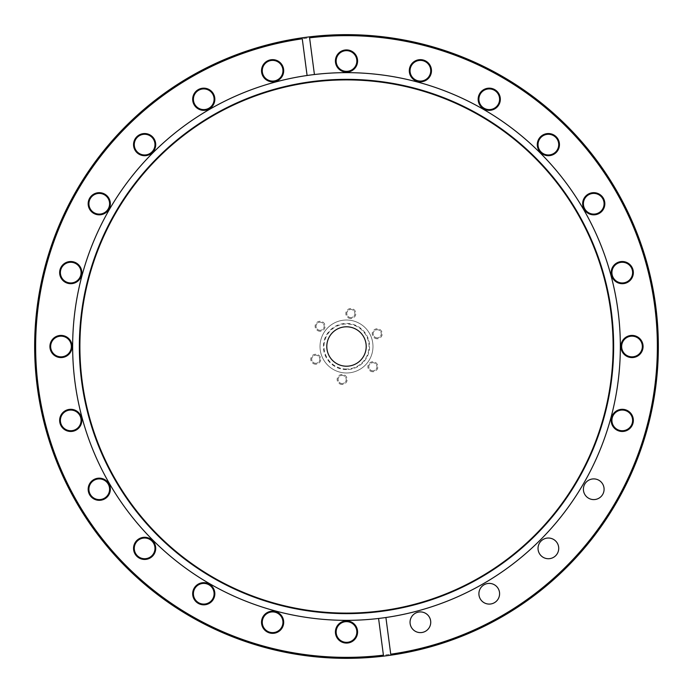 <?xml version="1.0" encoding="UTF-8"?>
<svg xmlns="http://www.w3.org/2000/svg" width="693" height="693" viewBox="0 0 693 693"><rect width="100%" height="100%" fill="white"/><g stroke="black" fill="none" stroke-linecap="round" stroke-linejoin="round"><path stroke-width="0.52" stroke-dasharray="3.46 2.6" d="M372.886 371.734A4.99 4.99 0 0 1 367.896 366.744A4.99 4.99 0 0 1 372.886 361.755A4.99 4.99 0 0 1 377.867 366.744A4.99 4.99 0 0 1 372.886 371.734M372.886 370.807A4.063 4.063 0 0 1 368.815 366.744A4.063 4.063 0 0 1 372.886 362.682A4.063 4.063 0 0 1 376.949 366.744A4.063 4.063 0 0 1 372.886 370.807A4.063 4.063 0 0 1 368.815 366.744A4.063 4.063 0 0 1 372.886 362.682A4.063 4.063 0 0 1 376.949 366.744A4.063 4.063 0 0 1 372.886 370.807M377.226 338.764A4.99 4.99 0 0 1 372.236 333.775A4.99 4.99 0 0 1 377.226 328.785A4.99 4.99 0 0 1 382.207 333.775A4.99 4.99 0 0 1 377.226 338.764M377.226 337.837A4.063 4.063 0 0 1 373.155 333.775A4.063 4.063 0 0 1 377.226 329.712A4.063 4.063 0 0 1 381.289 333.775A4.063 4.063 0 0 1 377.226 337.837A4.063 4.063 0 0 1 373.155 333.775A4.063 4.063 0 0 1 377.226 329.712A4.063 4.063 0 0 1 381.289 333.775A4.063 4.063 0 0 1 377.226 337.837M350.84 318.52A4.99 4.99 0 0 1 345.85 313.531A4.99 4.99 0 0 1 350.84 308.541A4.99 4.99 0 0 1 355.83 313.531A4.99 4.99 0 0 1 350.84 318.52M350.84 317.593A4.063 4.063 0 0 1 346.777 313.531A4.063 4.063 0 0 1 350.84 309.468A4.063 4.063 0 0 1 354.903 313.531A4.063 4.063 0 0 1 350.84 317.593A4.063 4.063 0 0 1 346.777 313.531A4.063 4.063 0 0 1 350.84 309.468A4.063 4.063 0 0 1 354.903 313.531A4.063 4.063 0 0 1 350.84 317.593M320.114 331.245A4.99 4.99 0 0 1 315.133 326.256A4.99 4.99 0 0 1 320.114 321.266A4.99 4.99 0 0 1 325.104 326.256A4.99 4.99 0 0 1 320.114 331.245M320.114 330.318A4.063 4.063 0 0 1 316.051 326.256A4.063 4.063 0 0 1 320.114 322.193A4.063 4.063 0 0 1 324.185 326.256A4.063 4.063 0 0 1 320.114 330.318A4.063 4.063 0 0 1 316.051 326.256A4.063 4.063 0 0 1 320.114 322.193A4.063 4.063 0 0 1 324.185 326.256A4.063 4.063 0 0 1 320.114 330.318M315.774 364.215A4.99 4.99 0 0 1 310.793 359.225A4.99 4.99 0 0 1 315.774 354.236A4.99 4.99 0 0 1 320.764 359.225A4.99 4.99 0 0 1 315.774 364.215M315.774 363.288A4.063 4.063 0 0 1 311.711 359.225A4.063 4.063 0 0 1 315.774 355.162A4.063 4.063 0 0 1 319.845 359.225A4.063 4.063 0 0 1 315.774 363.288A4.063 4.063 0 0 1 311.711 359.225A4.063 4.063 0 0 1 315.774 355.162A4.063 4.063 0 0 1 319.845 359.225A4.063 4.063 0 0 1 315.774 363.288M342.16 384.459A4.99 4.99 0 0 1 337.17 379.469A4.99 4.99 0 0 1 342.16 374.48A4.99 4.99 0 0 1 347.15 379.469A4.99 4.99 0 0 1 342.16 384.459M342.16 383.532A4.063 4.063 0 0 1 338.097 379.469A4.063 4.063 0 0 1 342.16 375.407A4.063 4.063 0 0 1 346.223 379.469A4.063 4.063 0 0 1 342.16 383.532A4.063 4.063 0 0 1 338.097 379.469A4.063 4.063 0 0 1 342.16 375.407A4.063 4.063 0 0 1 346.223 379.469A4.063 4.063 0 0 1 342.16 383.532M346.5 369.577A23.077 23.077 0 0 1 323.423 346.5A23.077 23.077 0 0 1 346.5 323.423A23.077 23.077 0 0 1 369.577 346.5A23.077 23.077 0 0 1 346.5 369.577M346.5 369.04A22.54 22.54 0 0 1 323.96 346.5A22.54 22.54 0 0 1 346.5 323.96A22.54 22.54 0 0 1 369.04 346.5A22.54 22.54 0 0 1 346.5 369.04M346.5 320.019A26.481 26.481 0 0 1 372.981 346.5A26.481 26.481 0 0 1 346.5 372.981A26.481 26.481 0 0 1 320.019 346.5A26.481 26.481 0 0 1 346.5 320.019A26.481 26.481 0 0 1 372.981 346.5A26.481 26.481 0 0 1 346.5 372.981A26.481 26.481 0 0 1 320.019 346.5A26.481 26.481 0 0 1 346.5 320.019M346.5 366.207A19.707 19.707 0 0 1 326.793 346.5A19.707 19.707 0 0 1 346.5 326.793A19.707 19.707 0 0 1 366.207 346.5A19.707 19.707 0 0 1 346.5 366.207M346.5 35.638A310.862 310.862 0 0 1 657.362 346.5A310.862 310.862 0 0 1 346.5 657.362A310.862 310.862 0 0 1 35.638 346.5A310.862 310.862 0 0 1 346.5 35.638M346.5 658.35A311.85 311.85 0 0 0 658.35 346.5A311.85 311.85 0 0 0 346.5 34.65A311.85 311.85 0 0 0 34.65 346.5A311.85 311.85 0 0 0 346.5 658.35M272.609 59.65A11.088 11.088 0 0 0 261.521 70.738A11.088 11.088 0 0 0 272.609 81.817A11.088 11.088 0 0 0 283.697 70.738A11.088 11.088 0 0 0 272.609 59.65M272.609 81.081A10.343 10.343 0 0 1 262.266 70.738A10.343 10.343 0 0 1 272.609 60.386A10.343 10.343 0 0 1 282.952 70.738A10.343 10.343 0 0 1 272.609 81.081M346.5 49.922A11.088 11.088 0 0 0 335.412 61.01A11.088 11.088 0 0 0 346.5 72.089A11.088 11.088 0 0 0 357.588 61.01A11.088 11.088 0 0 0 346.5 49.922M346.5 71.353A10.343 10.343 0 0 1 336.157 61.01A10.343 10.343 0 0 1 346.5 50.658A10.343 10.343 0 0 1 356.843 61.01A10.343 10.343 0 0 1 346.5 71.353M489.249 88.167A11.088 11.088 0 0 0 478.161 99.255A11.088 11.088 0 0 0 489.249 110.343A11.088 11.088 0 0 0 500.329 99.255A11.088 11.088 0 0 0 489.249 88.167M489.249 109.598A10.343 10.343 0 0 1 478.898 99.255A10.343 10.343 0 0 1 489.249 88.912A10.343 10.343 0 0 1 499.592 99.255A10.343 10.343 0 0 1 489.249 109.598M420.391 59.65A11.088 11.088 0 0 0 409.303 70.738A11.088 11.088 0 0 0 420.391 81.817A11.088 11.088 0 0 0 431.479 70.738A11.088 11.088 0 0 0 420.391 59.65M420.391 81.081A10.343 10.343 0 0 1 410.048 70.738A10.343 10.343 0 0 1 420.391 60.386A10.343 10.343 0 0 1 430.734 70.738A10.343 10.343 0 0 1 420.391 81.081M548.371 133.541A11.088 11.088 0 0 0 537.292 144.629A11.088 11.088 0 0 0 548.371 155.708A11.088 11.088 0 0 0 559.459 144.629A11.088 11.088 0 0 0 548.371 133.541M548.371 154.972A10.343 10.343 0 0 1 538.028 144.629A10.343 10.343 0 0 1 548.371 134.277A10.343 10.343 0 0 1 558.723 144.629A10.343 10.343 0 0 1 548.371 154.972M593.745 192.671A11.088 11.088 0 0 0 582.657 203.751A11.088 11.088 0 0 0 593.745 214.839A11.088 11.088 0 0 0 604.833 203.751A11.088 11.088 0 0 0 593.745 192.671M593.745 214.102A10.343 10.343 0 0 1 583.402 203.751A10.343 10.343 0 0 1 593.745 193.408A10.343 10.343 0 0 1 604.088 203.751A10.343 10.343 0 0 1 593.745 214.102M622.262 261.521A11.088 11.088 0 0 0 611.183 272.609A11.088 11.088 0 0 0 622.262 283.697A11.088 11.088 0 0 0 633.35 272.609A11.088 11.088 0 0 0 622.262 261.521M622.262 282.952A10.343 10.343 0 0 1 611.919 272.609A10.343 10.343 0 0 1 622.262 262.266A10.343 10.343 0 0 1 632.614 272.609A10.343 10.343 0 0 1 622.262 282.952M631.99 335.412A11.088 11.088 0 0 0 620.911 346.5A11.088 11.088 0 0 0 631.99 357.588A11.088 11.088 0 0 0 643.078 346.5A11.088 11.088 0 0 0 631.99 335.412M631.99 356.843A10.343 10.343 0 0 1 621.647 346.5A10.343 10.343 0 0 1 631.99 336.157A10.343 10.343 0 0 1 642.342 346.5A10.343 10.343 0 0 1 631.99 356.843M622.262 409.303A11.088 11.088 0 0 0 611.183 420.391A11.088 11.088 0 0 0 622.262 431.479A11.088 11.088 0 0 0 633.35 420.391A11.088 11.088 0 0 0 622.262 409.303M622.262 430.734A10.343 10.343 0 0 1 611.919 420.391A10.343 10.343 0 0 1 622.262 410.048A10.343 10.343 0 0 1 632.614 420.391A10.343 10.343 0 0 1 622.262 430.734M346.5 620.911A11.088 11.088 0 0 0 335.412 631.99A11.088 11.088 0 0 0 346.5 643.078A11.088 11.088 0 0 0 357.588 631.99A11.088 11.088 0 0 0 346.5 620.911M346.5 642.342A10.343 10.343 0 0 1 336.157 631.99A10.343 10.343 0 0 1 346.5 621.647A10.343 10.343 0 0 1 356.843 631.99A10.343 10.343 0 0 1 346.5 642.342M272.609 611.183A11.088 11.088 0 0 0 261.521 622.262A11.088 11.088 0 0 0 272.609 633.35A11.088 11.088 0 0 0 283.697 622.262A11.088 11.088 0 0 0 272.609 611.183M272.609 632.614A10.343 10.343 0 0 1 262.266 622.262A10.343 10.343 0 0 1 272.609 611.919A10.343 10.343 0 0 1 282.952 622.262A10.343 10.343 0 0 1 272.609 632.614M203.751 582.657A11.088 11.088 0 0 0 192.671 593.745A11.088 11.088 0 0 0 203.751 604.833A11.088 11.088 0 0 0 214.839 593.745A11.088 11.088 0 0 0 203.751 582.657M203.751 604.088A10.343 10.343 0 0 1 193.408 593.745A10.343 10.343 0 0 1 203.751 583.402A10.343 10.343 0 0 1 214.102 593.745A10.343 10.343 0 0 1 203.751 604.088M144.629 537.292A11.088 11.088 0 0 0 133.541 548.371A11.088 11.088 0 0 0 144.629 559.459A11.088 11.088 0 0 0 155.708 548.371A11.088 11.088 0 0 0 144.629 537.292M144.629 558.723A10.343 10.343 0 0 1 134.277 548.371A10.343 10.343 0 0 1 144.629 538.028A10.343 10.343 0 0 1 154.972 548.371A10.343 10.343 0 0 1 144.629 558.723M99.255 478.161A11.088 11.088 0 0 0 88.167 489.249A11.088 11.088 0 0 0 99.255 500.329A11.088 11.088 0 0 0 110.343 489.249A11.088 11.088 0 0 0 99.255 478.161M99.255 499.592A10.343 10.343 0 0 1 88.912 489.249A10.343 10.343 0 0 1 99.255 478.898A10.343 10.343 0 0 1 109.598 489.249A10.343 10.343 0 0 1 99.255 499.592M70.738 409.303A11.088 11.088 0 0 0 59.65 420.391A11.088 11.088 0 0 0 70.738 431.479A11.088 11.088 0 0 0 81.817 420.391A11.088 11.088 0 0 0 70.738 409.303M70.738 430.734A10.343 10.343 0 0 1 60.386 420.391A10.343 10.343 0 0 1 70.738 410.048A10.343 10.343 0 0 1 81.081 420.391A10.343 10.343 0 0 1 70.738 430.734M61.01 335.412A11.088 11.088 0 0 0 49.922 346.5A11.088 11.088 0 0 0 61.01 357.588A11.088 11.088 0 0 0 72.089 346.5A11.088 11.088 0 0 0 61.01 335.412M61.01 356.843A10.343 10.343 0 0 1 50.658 346.5A10.343 10.343 0 0 1 61.01 336.157A10.343 10.343 0 0 1 71.353 346.5A10.343 10.343 0 0 1 61.01 356.843M70.738 261.521A11.088 11.088 0 0 0 59.65 272.609A11.088 11.088 0 0 0 70.738 283.697A11.088 11.088 0 0 0 81.817 272.609A11.088 11.088 0 0 0 70.738 261.521M70.738 282.952A10.343 10.343 0 0 1 60.386 272.609A10.343 10.343 0 0 1 70.738 262.266A10.343 10.343 0 0 1 81.081 272.609A10.343 10.343 0 0 1 70.738 282.952M99.255 192.671A11.088 11.088 0 0 0 88.167 203.751A11.088 11.088 0 0 0 99.255 214.839A11.088 11.088 0 0 0 110.343 203.751A11.088 11.088 0 0 0 99.255 192.671M99.255 214.102A10.343 10.343 0 0 1 88.912 203.751A10.343 10.343 0 0 1 99.255 193.408A10.343 10.343 0 0 1 109.598 203.751A10.343 10.343 0 0 1 99.255 214.102M144.629 133.541A11.088 11.088 0 0 0 133.541 144.629A11.088 11.088 0 0 0 144.629 155.708A11.088 11.088 0 0 0 155.708 144.629A11.088 11.088 0 0 0 144.629 133.541M144.629 154.972A10.343 10.343 0 0 1 134.277 144.629A10.343 10.343 0 0 1 144.629 134.277A10.343 10.343 0 0 1 154.972 144.629A10.343 10.343 0 0 1 144.629 154.972M203.751 88.167A11.088 11.088 0 0 0 192.671 99.255A11.088 11.088 0 0 0 203.751 110.343A11.088 11.088 0 0 0 214.839 99.255A11.088 11.088 0 0 0 203.751 88.167M203.751 109.598A10.343 10.343 0 0 1 193.408 99.255A10.343 10.343 0 0 1 203.751 88.912A10.343 10.343 0 0 1 214.102 99.255A10.343 10.343 0 0 1 203.751 109.598M420.391 632.614A10.343 10.343 0 0 1 410.048 622.262A10.343 10.343 0 0 1 420.391 611.919A10.343 10.343 0 0 1 430.734 622.262A10.343 10.343 0 0 1 420.391 632.614M489.249 604.088A10.343 10.343 0 0 1 478.898 593.745A10.343 10.343 0 0 1 489.249 583.402A10.343 10.343 0 0 1 499.592 593.745A10.343 10.343 0 0 1 489.249 604.088M548.371 558.723A10.343 10.343 0 0 1 538.028 548.371A10.343 10.343 0 0 1 548.371 538.028A10.343 10.343 0 0 1 558.723 548.371A10.343 10.343 0 0 1 548.371 558.723M593.745 499.592A10.343 10.343 0 0 1 583.402 489.249A10.343 10.343 0 0 1 593.745 478.898A10.343 10.343 0 0 1 604.088 489.249A10.343 10.343 0 0 1 593.745 499.592M346.5 72.644A273.856 273.856 0 0 1 620.356 346.5A273.856 273.856 0 0 1 346.5 620.356A273.856 273.856 0 0 1 72.644 346.5A273.856 273.856 0 0 1 346.5 72.644M302.261 38.799L307.094 75.494M314.423 74.532L309.589 37.838M390.739 654.201L385.906 617.506M378.577 618.468L383.411 655.162"/><path stroke-width="1.04" d="M346.5 366.207A19.707 19.707 0 0 1 326.793 346.5A19.707 19.707 0 0 1 346.5 326.793A19.707 19.707 0 0 1 366.207 346.5A19.707 19.707 0 0 1 346.5 366.207M346.5 35.638A310.862 310.862 0 0 0 309.589 37.838L309.459 36.859A311.85 311.85 0 0 1 657.553 324.263A311.85 311.85 0 0 1 390.869 655.18L385.906 617.506A273.856 273.856 0 0 1 378.577 618.468L383.541 656.141A311.85 311.85 0 0 1 35.447 368.737A311.85 311.85 0 0 1 302.131 37.82L302.261 38.799A310.862 310.862 0 0 0 38.297 387.075A310.862 310.862 0 0 0 383.411 655.162L383.541 656.141A311.85 311.85 0 0 0 390.869 655.18L390.739 654.201A310.862 310.862 0 0 0 656.574 324.324A310.862 310.862 0 0 0 346.5 35.638M272.609 81.817A11.088 11.088 0 0 1 261.521 70.738A11.088 11.088 0 0 1 272.609 59.65A11.088 11.088 0 0 1 283.697 70.738A11.088 11.088 0 0 1 272.609 81.817M272.609 60.386A10.343 10.343 0 0 0 262.266 70.738A10.343 10.343 0 0 0 272.609 81.081A10.343 10.343 0 0 0 282.952 70.738A10.343 10.343 0 0 0 272.609 60.386M346.5 72.089A11.088 11.088 0 0 1 335.412 61.01A11.088 11.088 0 0 1 346.5 49.922A11.088 11.088 0 0 1 357.588 61.01A11.088 11.088 0 0 1 346.5 72.089M346.5 50.658A10.343 10.343 0 0 0 336.157 61.01A10.343 10.343 0 0 0 346.5 71.353A10.343 10.343 0 0 0 356.843 61.01A10.343 10.343 0 0 0 346.5 50.658M489.249 110.343A11.088 11.088 0 0 1 478.161 99.255A11.088 11.088 0 0 1 489.249 88.167A11.088 11.088 0 0 1 500.329 99.255A11.088 11.088 0 0 1 489.249 110.343M489.249 88.912A10.343 10.343 0 0 0 478.898 99.255A10.343 10.343 0 0 0 489.249 109.598A10.343 10.343 0 0 0 499.592 99.255A10.343 10.343 0 0 0 489.249 88.912M420.391 81.817A11.088 11.088 0 0 1 409.303 70.738A11.088 11.088 0 0 1 420.391 59.65A11.088 11.088 0 0 1 431.479 70.738A11.088 11.088 0 0 1 420.391 81.817M420.391 60.386A10.343 10.343 0 0 0 410.048 70.738A10.343 10.343 0 0 0 420.391 81.081A10.343 10.343 0 0 0 430.734 70.738A10.343 10.343 0 0 0 420.391 60.386M548.371 155.708A11.088 11.088 0 0 1 537.292 144.629A11.088 11.088 0 0 1 548.371 133.541A11.088 11.088 0 0 1 559.459 144.629A11.088 11.088 0 0 1 548.371 155.708M548.371 134.277A10.343 10.343 0 0 0 538.028 144.629A10.343 10.343 0 0 0 548.371 154.972A10.343 10.343 0 0 0 558.723 144.629A10.343 10.343 0 0 0 548.371 134.277M593.745 214.839A11.088 11.088 0 0 1 582.657 203.751A11.088 11.088 0 0 1 593.745 192.671A11.088 11.088 0 0 1 604.833 203.751A11.088 11.088 0 0 1 593.745 214.839M593.745 193.408A10.343 10.343 0 0 0 583.402 203.751A10.343 10.343 0 0 0 593.745 214.102A10.343 10.343 0 0 0 604.088 203.751A10.343 10.343 0 0 0 593.745 193.408M622.262 283.697A11.088 11.088 0 0 1 611.183 272.609A11.088 11.088 0 0 1 622.262 261.521A11.088 11.088 0 0 1 633.35 272.609A11.088 11.088 0 0 1 622.262 283.697M622.262 262.266A10.343 10.343 0 0 0 611.919 272.609A10.343 10.343 0 0 0 622.262 282.952A10.343 10.343 0 0 0 632.614 272.609A10.343 10.343 0 0 0 622.262 262.266M631.99 357.588A11.088 11.088 0 0 1 620.911 346.5A11.088 11.088 0 0 1 631.99 335.412A11.088 11.088 0 0 1 643.078 346.5A11.088 11.088 0 0 1 631.99 357.588M631.99 336.157A10.343 10.343 0 0 0 621.647 346.5A10.343 10.343 0 0 0 631.99 356.843A10.343 10.343 0 0 0 642.342 346.5A10.343 10.343 0 0 0 631.99 336.157M622.262 431.479A11.088 11.088 0 0 1 611.183 420.391A11.088 11.088 0 0 1 622.262 409.303A11.088 11.088 0 0 1 633.35 420.391A11.088 11.088 0 0 1 622.262 431.479M622.262 410.048A10.343 10.343 0 0 0 611.919 420.391A10.343 10.343 0 0 0 622.262 430.734A10.343 10.343 0 0 0 632.614 420.391A10.343 10.343 0 0 0 622.262 410.048M346.5 643.078A11.088 11.088 0 0 1 335.412 631.99A11.088 11.088 0 0 1 346.5 620.911A11.088 11.088 0 0 1 357.588 631.99A11.088 11.088 0 0 1 346.5 643.078M346.5 621.647A10.343 10.343 0 0 0 336.157 631.99A10.343 10.343 0 0 0 346.5 642.342A10.343 10.343 0 0 0 356.843 631.99A10.343 10.343 0 0 0 346.5 621.647M272.609 633.35A11.088 11.088 0 0 1 261.521 622.262A11.088 11.088 0 0 1 272.609 611.183A11.088 11.088 0 0 1 283.697 622.262A11.088 11.088 0 0 1 272.609 633.35M272.609 611.919A10.343 10.343 0 0 0 262.266 622.262A10.343 10.343 0 0 0 272.609 632.614A10.343 10.343 0 0 0 282.952 622.262A10.343 10.343 0 0 0 272.609 611.919M203.751 604.833A11.088 11.088 0 0 1 192.671 593.745A11.088 11.088 0 0 1 203.751 582.657A11.088 11.088 0 0 1 214.839 593.745A11.088 11.088 0 0 1 203.751 604.833M203.751 583.402A10.343 10.343 0 0 0 193.408 593.745A10.343 10.343 0 0 0 203.751 604.088A10.343 10.343 0 0 0 214.102 593.745A10.343 10.343 0 0 0 203.751 583.402M144.629 559.459A11.088 11.088 0 0 1 133.541 548.371A11.088 11.088 0 0 1 144.629 537.292A11.088 11.088 0 0 1 155.708 548.371A11.088 11.088 0 0 1 144.629 559.459M144.629 538.028A10.343 10.343 0 0 0 134.277 548.371A10.343 10.343 0 0 0 144.629 558.723A10.343 10.343 0 0 0 154.972 548.371A10.343 10.343 0 0 0 144.629 538.028M99.255 500.329A11.088 11.088 0 0 1 88.167 489.249A11.088 11.088 0 0 1 99.255 478.161A11.088 11.088 0 0 1 110.343 489.249A11.088 11.088 0 0 1 99.255 500.329M99.255 478.898A10.343 10.343 0 0 0 88.912 489.249A10.343 10.343 0 0 0 99.255 499.592A10.343 10.343 0 0 0 109.598 489.249A10.343 10.343 0 0 0 99.255 478.898M70.738 431.479A11.088 11.088 0 0 1 59.65 420.391A11.088 11.088 0 0 1 70.738 409.303A11.088 11.088 0 0 1 81.817 420.391A11.088 11.088 0 0 1 70.738 431.479M70.738 410.048A10.343 10.343 0 0 0 60.386 420.391A10.343 10.343 0 0 0 70.738 430.734A10.343 10.343 0 0 0 81.081 420.391A10.343 10.343 0 0 0 70.738 410.048M61.01 357.588A11.088 11.088 0 0 1 49.922 346.5A11.088 11.088 0 0 1 61.01 335.412A11.088 11.088 0 0 1 72.089 346.5A11.088 11.088 0 0 1 61.01 357.588M61.01 336.157A10.343 10.343 0 0 0 50.658 346.5A10.343 10.343 0 0 0 61.01 356.843A10.343 10.343 0 0 0 71.353 346.5A10.343 10.343 0 0 0 61.01 336.157M70.738 283.697A11.088 11.088 0 0 1 59.65 272.609A11.088 11.088 0 0 1 70.738 261.521A11.088 11.088 0 0 1 81.817 272.609A11.088 11.088 0 0 1 70.738 283.697M70.738 262.266A10.343 10.343 0 0 0 60.386 272.609A10.343 10.343 0 0 0 70.738 282.952A10.343 10.343 0 0 0 81.081 272.609A10.343 10.343 0 0 0 70.738 262.266M99.255 214.839A11.088 11.088 0 0 1 88.167 203.751A11.088 11.088 0 0 1 99.255 192.671A11.088 11.088 0 0 1 110.343 203.751A11.088 11.088 0 0 1 99.255 214.839M99.255 193.408A10.343 10.343 0 0 0 88.912 203.751A10.343 10.343 0 0 0 99.255 214.102A10.343 10.343 0 0 0 109.598 203.751A10.343 10.343 0 0 0 99.255 193.408M144.629 155.708A11.088 11.088 0 0 1 133.541 144.629A11.088 11.088 0 0 1 144.629 133.541A11.088 11.088 0 0 1 155.708 144.629A11.088 11.088 0 0 1 144.629 155.708M144.629 134.277A10.343 10.343 0 0 0 134.277 144.629A10.343 10.343 0 0 0 144.629 154.972A10.343 10.343 0 0 0 154.972 144.629A10.343 10.343 0 0 0 144.629 134.277M203.751 110.343A11.088 11.088 0 0 1 192.671 99.255A11.088 11.088 0 0 1 203.751 88.167A11.088 11.088 0 0 1 214.839 99.255A11.088 11.088 0 0 1 203.751 110.343M203.751 88.912A10.343 10.343 0 0 0 193.408 99.255A10.343 10.343 0 0 0 203.751 109.598A10.343 10.343 0 0 0 214.102 99.255A10.343 10.343 0 0 0 203.751 88.912M420.391 632.614A10.343 10.343 0 0 1 410.048 622.262A10.343 10.343 0 0 1 420.391 611.919A10.343 10.343 0 0 1 430.734 622.262A10.343 10.343 0 0 1 420.391 632.614M489.249 604.088A10.343 10.343 0 0 1 478.898 593.745A10.343 10.343 0 0 1 489.249 583.402A10.343 10.343 0 0 1 499.592 593.745A10.343 10.343 0 0 1 489.249 604.088M548.371 558.723A10.343 10.343 0 0 1 538.028 548.371A10.343 10.343 0 0 1 548.371 538.028A10.343 10.343 0 0 1 558.723 548.371A10.343 10.343 0 0 1 548.371 558.723M593.745 499.592A10.343 10.343 0 0 1 583.402 489.249A10.343 10.343 0 0 1 593.745 478.898A10.343 10.343 0 0 1 604.088 489.249A10.343 10.343 0 0 1 593.745 499.592M346.5 613.643A267.143 267.143 0 0 1 79.357 346.5A267.143 267.143 0 0 1 346.5 79.357A267.143 267.143 0 0 1 613.643 346.5A267.143 267.143 0 0 1 346.5 613.643M346.5 613.106A266.606 266.606 0 0 1 79.894 346.5A266.606 266.606 0 0 1 346.5 79.894A266.606 266.606 0 0 1 613.106 346.5A266.606 266.606 0 0 1 346.5 613.106M378.577 618.468A273.856 273.856 0 0 1 73.363 366.25A273.856 273.856 0 0 1 346.5 72.644A273.856 273.856 0 0 1 619.637 326.749A273.856 273.856 0 0 1 385.906 617.506M314.423 74.532L309.459 36.859A311.85 311.85 0 0 0 302.131 37.82L307.094 75.494"/></g></svg>
